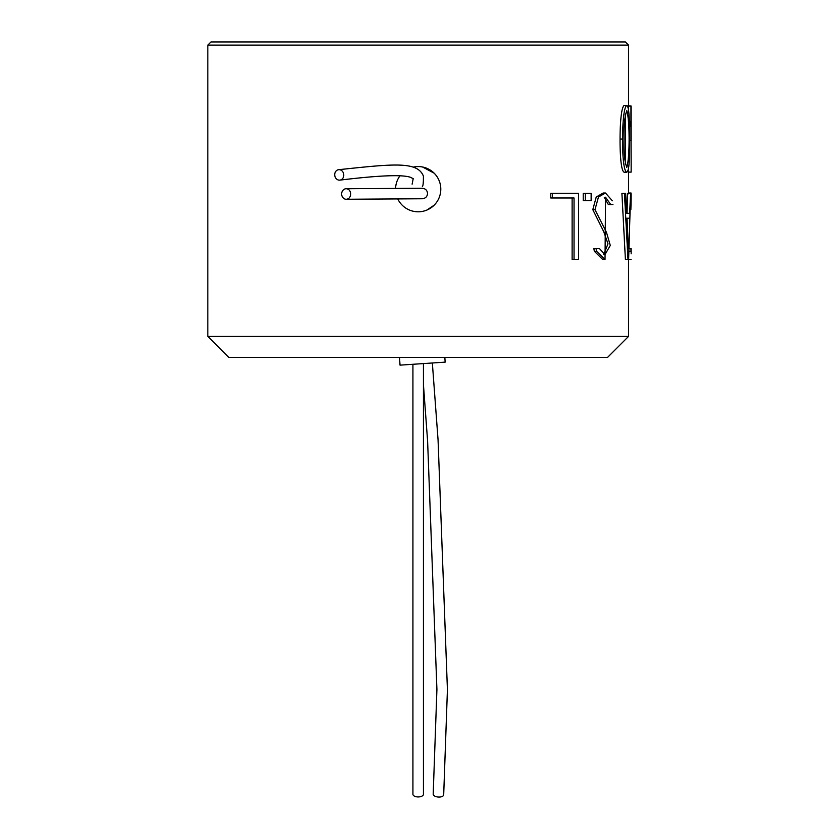 <?xml version="1.0" encoding="UTF-8"?>
<svg xmlns="http://www.w3.org/2000/svg" width="839" height="839" viewBox="0 0 839 839"><rect width="100%" height="100%" fill="white"/><g stroke="black" fill="none" stroke-linecap="round" stroke-linejoin="round"><path stroke-width="1.26" d="M423.443 363.581L423.443 794.26A5.254 2.674 180 0 1 418.189 796.945A5.254 2.674 180 0 0 423.443 794.26A5.254 2.674 180 0 1 418.189 796.945A5.254 2.674 180 0 1 412.924 794.26L412.924 364.283M432.347 362.993L438.063 439.867L447.428 689.679L443.695 794.816A5.254 2.601 -175.8 0 1 439.688 797.05A5.254 2.601 -175.8 0 1 433.197 794.082L436.92 689.49L427.607 441.136L423.443 384.755M399.521 357.466L400.035 365.143L445.152 362.133L444.848 357.466M628.526 193.851L628.526 172.079L631.138 172.11L631.159 163.71L631.138 172.11L631.159 163.71L631.138 172.11L628.516 172.11L628.526 168.524L628.526 193.851M628.338 106.039L628.338 108.713L628.338 106.039L630.959 106.039L630.959 121.277L630.225 121.277L630.225 126.29L630.959 126.29L631.127 140.553L631.127 106.039L630.959 121.277L630.225 121.277L630.225 126.29L630.959 126.29L630.959 140.553L631.127 106.039L628.338 106.039M628.526 106.039L628.526 45.107L207.841 45.107L628.526 45.107L625.37 41.95L210.998 41.95L207.841 45.107L207.841 336.429L207.841 45.107L210.998 41.95L625.37 41.95L628.526 45.107L628.526 106.039M628.526 336.429L628.526 258.821L628.526 336.429L207.841 336.429L628.526 336.429L607.499 357.466L228.879 357.466L207.841 336.429L228.879 357.466L607.499 357.466L628.526 336.429M621.909 193.379L625.401 259.45L628.631 259.45L630.613 193.379L629.638 213.326L626.796 213.326L625.674 193.379L624.447 193.379L627.991 259.45L628.631 259.45L630.613 193.379L629.638 213.326L626.796 213.326L625.674 193.379L624.447 193.379L627.991 259.45L625.401 259.45L621.909 193.379L624.447 193.379L621.909 193.379M627.027 213.326L629.638 213.326L627.027 213.326L627.582 193.431L630.194 193.431L627.582 193.431L627.027 213.326M627.981 193.379L630.613 193.379L627.981 193.379M620.063 139.022C620.042 126.731 620.954 107.172 624.258 105.431C620.954 107.172 620.042 126.731 620.063 139.022C619.958 151.282 620.755 171.292 624.216 172.215C620.755 171.292 619.958 151.282 620.063 139.022L622.59 139.022C622.559 126.72 623.503 107.14 626.838 105.431C629.701 107.109 629.428 127.004 629.586 139.222C629.418 154.009 629.837 170.118 626.796 172.215C623.283 171.104 622.496 151.838 622.59 139.022C622.559 126.72 623.503 107.14 626.838 105.431C629.701 107.109 629.428 127.004 629.586 139.222C629.418 154.009 629.837 170.118 626.796 172.215C623.283 171.104 622.496 151.838 622.59 139.022L620.063 139.022M413.166 167.139A22.611 22.611 0 0 1 438.566 179.399A22.611 22.611 0 0 0 430.743 170.39A22.611 22.611 0 0 1 434.172 173.191L422.594 167.013L434.172 173.191A22.611 22.611 0 0 1 427.942 209.582A22.611 22.611 0 0 1 397.77 198.916M434.193 205.167L426.862 210.065L434.193 205.167M572.125 197.983L572.125 259.45L578.616 259.45L578.616 193.274L552.44 193.274L552.44 197.983L574.044 197.983L574.044 259.45L578.616 259.45L578.616 193.274L552.44 193.274L552.44 197.983L574.044 197.983L574.044 259.45L572.125 259.45L572.125 197.983M550.783 197.983L552.44 197.983L550.783 197.983L552.44 197.983L550.783 197.983L550.783 193.274L552.44 193.274L550.783 193.274L550.783 197.983M583.22 193.379L583.22 200.594L591.138 200.594L591.138 193.379L585.286 193.379L585.286 200.594L591.138 200.594L591.138 193.379L585.286 193.379L585.286 200.594L583.22 200.594L583.22 193.379L585.286 193.379L583.22 193.379M594.327 251.27L602.717 259.45L605.024 259.45L605.548 197.217L610.698 204.527L612.931 204.527L608.317 204.527L610.698 204.527L605.548 197.207L605.024 259.45L596.529 251.27L605.024 259.45L602.717 259.45L594.327 251.27L596.529 251.27L596.026 248.354L596.529 251.27L594.327 251.27L593.834 248.354L599.266 248.354L593.834 248.354L594.327 251.27M604.311 197.364L608.317 204.527L604.311 197.364M592.806 209.645L603.765 231.763L607.981 243.803L603.723 254.521L607.981 243.803L603.765 231.763L592.806 209.645L594.987 209.645L606.482 232.403L610.289 245.428L604.95 254.647L599.266 248.354L604.95 254.647L610.289 245.428L606.482 232.403L594.987 209.645L598.469 196.987L605.496 193.022L598.469 196.987L594.987 209.645L592.806 209.645L596.225 197.018L603.178 193.022L596.225 197.018L592.806 209.645M629.47 105.934L628.526 105.934L629.47 105.934M630.446 121.277L631.127 121.277L630.446 121.277M631.022 140.553L631.159 163.71L631.022 140.553M629.586 140.553L630.959 140.553L629.586 140.553M629.46 126.29L630.225 126.29L629.46 126.29M629.313 121.277L630.225 121.277L629.313 121.277M623.985 139.075C623.671 152.121 624.604 161.56 626.785 167.401C629.89 158.099 629.848 120.197 626.817 110.591C624.667 116.6 623.723 126.102 623.985 139.075C623.671 152.121 624.604 161.56 626.785 167.401C629.89 158.099 629.848 120.197 626.817 110.591C624.667 116.6 623.723 126.102 623.985 139.075M625.391 164.171L625.422 114.052L625.391 164.171M612.344 200.794L605.496 193.022L612.344 200.794M626.785 218.234L629.386 218.234L626.785 218.234M628.338 247.327L627.016 218.234L628.338 247.327M630.865 209.645L631.064 193.022L630.865 209.645C631.389 191.313 631.169 188.366 630.215 200.794C631.169 188.366 631.389 191.313 630.865 209.645L630.257 209.645L630.865 209.645M631.159 253.808L631.106 248.354L630.98 251.27L628.348 251.27L630.98 251.27L630.938 248.354L628.317 248.354L631.106 248.354L631.159 253.808M343.591 173.642A5.254 4.52 -97.7 0 0 338.578 169.698A5.254 4.52 -97.7 0 0 334.761 175.477A5.254 4.52 -97.7 0 0 339.91 180.123A5.254 4.52 -97.7 0 0 343.591 173.642M350.702 193.966A5.254 4.531 -90.4 0 0 346.14 188.744A5.254 4.531 -90.4 0 0 341.651 194.029A5.254 4.531 -90.4 0 0 346.213 199.263A5.254 4.531 -90.4 0 0 350.702 193.966M395.589 188.418A22.611 22.611 0 0 1 399.93 175.844M418.189 796.945A5.254 2.674 180 0 1 412.924 794.26A5.254 2.674 180 0 0 418.189 796.945M626.838 105.431L624.258 105.431L626.838 105.431M626.796 172.215L624.216 172.215L626.796 172.215M603.178 193.022L605.496 193.022L603.178 193.022M628.442 193.022L631.064 193.022L628.442 193.022M628.463 259.471L631.085 259.471L628.463 259.471M338.578 169.698C393.533 163.92 417.413 161.067 423.412 176.117C423.443 182.587 423.097 186.038 422.374 186.478M339.91 180.123C378.966 175.382 402.489 174.449 410.502 177.323L413.208 178.665L412.117 184.161M346.14 188.744L422.227 188.24C425.478 188.597 427.25 190.338 427.523 193.463C427.292 196.599 425.551 198.361 422.3 198.759L346.213 199.263"/></g></svg>

